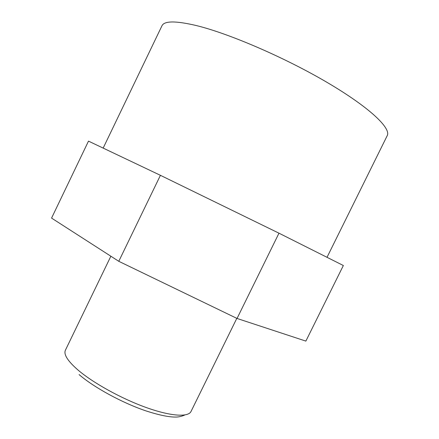 <?xml version="1.0" encoding="UTF-8"?>
<svg xmlns="http://www.w3.org/2000/svg" width="439" height="439" viewBox="0 0 439 439"><rect width="100%" height="100%" fill="white"/><g stroke="black" fill="none" stroke-linecap="round" stroke-linejoin="round"><path stroke-width="0.66" d="M118.782 261.309L237.044 318.462L305.862 341.103L343.347 265.513L278.979 233.186L160.422 175.32L88.491 141.122L51.566 218.095L118.782 261.309L160.422 175.32M237.044 318.462L278.979 233.186M327.017 257.314L387.209 135.684C391.352 128.314 369.654 107.434 327.247 82.499C284.96 57.586 229.103 33.54 196.326 25.555C175.682 20.693 164.224 20.781 161.947 25.813L103.165 148.102M236.813 318.352L191.025 411.464C188.265 417.401 170.65 416.331 145.902 407.419C121.197 398.535 92.848 382.803 77.752 369.814C67.601 360.896 63.49 354.355 65.411 350.196L110.864 256.222M184.726 414.987C185.401 414.723 181.258 416.869 176.505 417.05C169.619 417.302 159.445 415.25 145.984 410.899C122.234 402.887 93.924 387.434 79.075 374.577"/></g></svg>
